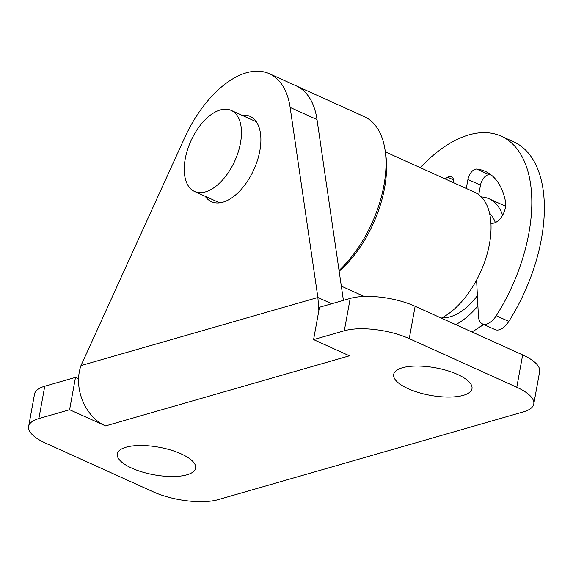 <?xml version="1.0" encoding="UTF-8"?>
<svg xmlns="http://www.w3.org/2000/svg" width="573" height="573" viewBox="0 0 573 573"><rect width="100%" height="100%" fill="white"/><g stroke="black" fill="none" stroke-linecap="round" stroke-linejoin="round"><path stroke-width="0.86" d="M331.688 303.74L317.879 297.487L290.131 107.438A93.65 50.782 -65.7 0 0 269.374 73.716A93.65 50.782 -65.7 0 0 184.671 137.749L80.979 365.595C72.785 389.01 86.172 417.789 105.597 425.911L69.605 409.738L75.486 377.392L78.63 378.817M241.885 115.245A46.828 25.391 114.3 0 1 250.072 116.383A46.828 25.391 114.3 0 1 259.863 150.685A46.828 25.391 114.3 0 1 211.48 201.71A46.828 25.391 114.3 0 1 205.22 196.31M343.406 300.367L317.012 119.592A93.65 50.782 -65.7 0 0 296.255 85.878A93.65 50.782 114.3 0 1 317.062 119.958M80.979 365.595L317.879 297.487L318.846 310.623M346.866 354.658L349.279 355.854L105.597 425.911M313.581 339.596L344.309 330.764A46.828 16.474 10.3 0 1 409.244 338.614L516.789 387.262A46.828 16.474 10.3 0 1 533.771 403.994L539.644 371.648A46.828 16.474 -169.7 0 0 522.662 354.916L415.124 306.269A46.828 16.474 -169.7 0 0 350.189 298.418L319.455 307.257L313.581 339.596L349.301 355.754M75.486 377.392L44.751 386.231A46.828 16.474 -169.7 0 0 34.53 394.074L28.65 426.419A46.828 16.474 10.3 0 1 38.871 418.577L69.605 409.738M457.548 374.455A39.802 14.003 10.3 0 1 471.987 388.68A39.802 14.003 10.3 0 1 430.323 395.341A39.802 14.003 10.3 0 1 393.665 374.448A39.802 14.003 10.3 0 1 417.087 366.054A39.802 14.003 10.3 0 1 457.548 374.455M181.204 453.902A39.802 14.003 10.3 0 1 195.637 468.127A39.802 14.003 10.3 0 1 153.972 474.788A39.802 14.003 10.3 0 1 117.322 453.895A39.802 14.003 10.3 0 1 140.743 445.5A39.802 14.003 10.3 0 1 181.204 453.902M533.771 403.994A46.828 16.474 10.3 0 1 523.543 411.837L218.112 499.649A46.828 16.474 10.3 0 1 153.17 491.799L45.632 443.151A46.828 16.474 10.3 0 1 28.65 426.419M483.182 324.239A70.235 38.083 114.3 0 1 476.614 329.131A70.235 38.083 114.3 0 1 471.808 331.91M476.614 329.131L481.957 325.657A63.216 34.28 -65.7 0 0 483.705 324.476M481.349 196.962A70.235 38.083 114.3 0 1 489.149 198.824L505.279 206.115A70.235 38.083 114.3 0 1 505.622 206.28M477.896 305.953A70.235 38.083 114.3 0 1 455.671 324.612M489.149 198.824A70.235 38.083 114.3 0 1 502.607 215.204M269.374 73.716L364.371 116.684A93.65 50.782 114.3 0 1 385.113 150.341A93.65 50.782 114.3 0 1 385.178 150.763A93.65 50.782 114.3 0 1 339.051 270.499M339.152 271.237A88.965 48.239 -65.7 0 0 385.729 154.545L385.113 150.341M241.068 126.597A44.486 24.123 114.3 0 1 227.123 174.299A44.486 24.123 114.3 0 1 194.519 191.468A44.486 24.123 114.3 0 1 190.873 140.994A44.486 24.123 114.3 0 1 231.184 110.41A44.486 24.123 114.3 0 1 241.068 126.597M385.335 151.866L474.809 192.335A70.235 38.083 114.3 0 1 490.409 217.898A70.235 38.083 114.3 0 1 441.339 318.13M477.381 295.704A58.532 31.737 114.3 0 1 442.206 317.678M489.514 213.077A58.532 31.737 114.3 0 1 495.337 222.575M362.351 296.535A132.284 71.725 114.3 0 1 362.43 295.682M420.324 167.688A132.284 71.725 114.3 0 1 501.275 136.209A132.284 71.725 114.3 0 1 496.247 315.737A17.562 9.519 114.3 0 1 482.445 323.903A17.562 9.519 114.3 0 1 478.405 316.067L476.6 280.039M482.445 323.903L494.986 329.582A17.562 9.519 -65.7 0 0 508.795 321.41A132.284 71.725 -65.7 0 0 513.816 141.889L501.275 136.209M490.968 223.878L494.32 222.94A14.046 7.614 -65.7 0 0 505.536 201.739A93.65 50.782 -65.7 0 0 485.352 171.406A93.65 50.782 -65.7 0 0 476.743 169.071A9.369 5.078 -65.7 0 0 467.933 179.471L466.272 188.474M478.72 194.655L480.482 185.143A9.369 5.078 114.3 0 1 489.292 174.751A93.65 50.782 114.3 0 1 491.269 175.037M453.537 182.715A9.369 5.078 -65.7 0 0 451.46 176.634A9.369 5.078 -65.7 0 0 447.692 177.215A93.65 50.782 -65.7 0 0 445.099 178.898M290.131 107.438L317.012 119.592M38.871 418.577L44.751 386.231M344.309 330.764L350.189 298.418M516.789 387.262L522.662 354.916M409.244 338.614L415.124 306.269M508.795 321.41L496.247 315.737M489.292 174.751L476.743 169.071M480.482 185.143L467.933 179.471M453.508 179.85L447.692 177.215M194.519 191.468L219.667 202.842M231.184 110.41L256.332 121.784M341.329 286.142L364.127 296.449"/></g></svg>
